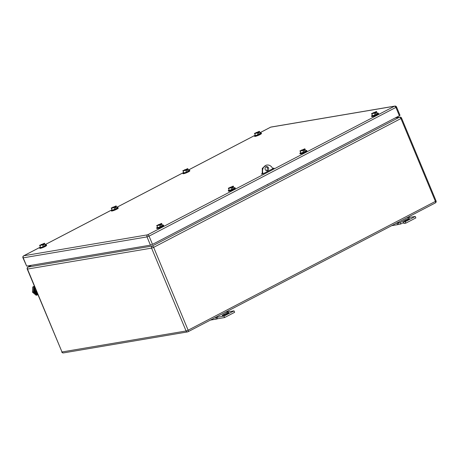 <?xml version="1.0" encoding="UTF-8"?>
<svg xmlns="http://www.w3.org/2000/svg" width="459" height="459" viewBox="0 0 459 459"><rect width="100%" height="100%" fill="white"/><g stroke="black" fill="none" stroke-linecap="round" stroke-linejoin="round"><path stroke-width="0.69" d="M217.446 318.816L216.246 319.103L215.902 317.553L216.964 317.295L217.446 318.816M210.417 320.089L216.246 319.103M228.243 311.845L227.893 311.305L227.033 312.051L225.289 312.344M214.996 317.708L215.902 317.553M215.219 317.588L223.952 316.113L234.021 310.869L227.033 312.051M226.981 311.46L227.893 311.305M234.021 310.869L234.624 312.321L224.554 317.565L223.952 316.113M217.572 318.747L224.554 317.565M223.349 314.656A2.915 0.413 157.4 0 0 222.196 315.517A2.915 0.413 157.4 0 0 223.711 315.276A2.915 0.413 157.4 0 0 226.425 314.134L227.635 313.508A2.915 0.413 157.4 0 0 228.789 312.648A2.915 0.413 157.4 0 0 227.274 312.889A2.915 0.413 157.4 0 0 224.56 314.025L223.349 314.656L223.619 315.304M398.687 224.405L397.488 224.692L397.144 223.143L398.205 222.885L398.687 224.405M391.659 225.679L397.488 224.692M409.485 217.434L409.135 216.895L408.275 217.641L406.525 217.933M396.237 223.298L397.144 223.143M396.461 223.177L400.162 222.552L405.194 219.93A2.915 0.413 157.4 0 1 407.913 218.788A2.915 0.413 157.4 0 1 409.422 218.547A2.915 0.413 157.4 0 1 408.269 219.408L403.237 222.03L403.84 223.487L405.796 223.154L415.865 217.91L415.263 216.459L408.275 217.641M408.223 217.05L409.135 216.895M405.796 223.154L405.194 221.703L415.263 216.459M405.194 221.703L403.237 222.03M400.162 222.552L400.764 224.003L403.472 222.598M398.808 224.336L400.764 224.003M116.947 207.692A3.712 0.522 157.4 0 1 118.032 207.634A3.712 0.522 157.4 0 1 116.563 208.725A3.712 0.522 157.4 0 1 113.103 210.176A3.712 0.522 157.4 0 1 111.181 210.486A3.712 0.522 157.4 0 1 111.985 209.757M118.032 207.634L118.233 208.116A3.712 0.522 157.4 0 1 116.764 209.212A3.712 0.522 157.4 0 1 113.304 210.658A3.712 0.522 157.4 0 1 111.382 210.968L111.181 210.486M114.842 209.424L114.033 207.491L111.474 208.329L112.277 210.268L117.165 208.214L116.121 205.907L112.788 207.399M112.277 210.268L111.239 207.961L114.893 207.043L115.295 208.007L115.903 207.697L115.496 206.728L116.356 206.28M111.474 208.329L111.239 207.961M114.033 207.491L114.893 207.043M112.702 207.198L115.496 206.728M115.215 207.812L115.903 207.697M260.19 133.076A3.712 0.522 157.4 0 1 261.274 133.012A3.712 0.522 157.4 0 1 259.8 134.108A3.712 0.522 157.4 0 1 256.346 135.56A3.712 0.522 157.4 0 1 254.418 135.87A3.712 0.522 157.4 0 1 255.227 135.141M261.274 133.012L261.475 133.5A3.712 0.522 157.4 0 1 260.006 134.596A3.712 0.522 157.4 0 1 256.547 136.042A3.712 0.522 157.4 0 1 254.625 136.352L254.418 135.87M258.078 134.808L257.275 132.875L254.716 133.712L255.52 135.652L260.408 133.598L259.364 131.291L256.024 132.783M255.52 135.652L254.481 133.345L258.136 132.422L258.537 133.391L259.14 133.076L258.738 132.112L259.599 131.658M254.716 133.712L254.481 133.345M257.275 132.875L258.136 132.422M255.944 132.582L258.738 132.112M258.457 133.196L259.14 133.076M162.417 225.197A3.712 0.522 157.4 0 1 163.502 225.134A3.712 0.522 157.4 0 1 162.033 226.23A3.712 0.522 157.4 0 1 158.573 227.681A3.712 0.522 157.4 0 1 156.645 227.985A3.712 0.522 157.4 0 1 157.454 227.262M163.502 225.134L163.702 225.621A3.712 0.522 157.4 0 1 162.234 226.717A3.712 0.522 157.4 0 1 158.774 228.163A3.712 0.522 157.4 0 1 156.852 228.473L156.645 227.985M160.306 226.93L159.502 224.99L156.944 225.834L157.747 227.773L162.635 225.719L161.591 223.413L158.252 224.899M157.747 227.773L156.708 225.467L160.363 224.543L160.765 225.512L161.367 225.197L160.966 224.227L161.826 223.78M156.944 225.834L156.708 225.467M159.502 224.99L160.363 224.543M158.171 224.703L160.966 224.227M160.684 225.317L161.367 225.197M45.315 245.003A3.712 0.522 157.4 0 1 46.399 244.945A3.712 0.522 157.4 0 1 44.93 246.041A3.712 0.522 157.4 0 1 41.471 247.487A3.712 0.522 157.4 0 1 39.549 247.797A3.712 0.522 157.4 0 1 40.358 247.068M46.399 244.945L46.6 245.427A3.712 0.522 157.4 0 1 45.131 246.523A3.712 0.522 157.4 0 1 41.677 247.975A3.712 0.522 157.4 0 1 39.749 248.279L39.549 247.797M43.209 246.741L42.4 244.802L39.841 245.645L40.65 247.585L43.209 246.741L45.533 245.531L44.494 243.224L41.155 244.71M40.65 247.585L39.606 245.272L43.261 244.354L43.668 245.324L44.271 245.008L43.869 244.039L44.73 243.591M39.841 245.645L39.606 245.272M42.4 244.802L43.261 244.354M41.075 244.509L43.869 244.039M43.582 245.123L44.271 245.008M188.557 170.387A3.712 0.522 157.4 0 1 189.642 170.329A3.712 0.522 157.4 0 1 188.173 171.425A3.712 0.522 157.4 0 1 184.713 172.871A3.712 0.522 157.4 0 1 182.791 173.181A3.712 0.522 157.4 0 1 183.594 172.452M189.642 170.329L189.842 170.811A3.712 0.522 157.4 0 1 188.374 171.907A3.712 0.522 157.4 0 1 184.914 173.359A3.712 0.522 157.4 0 1 182.992 173.663L182.791 173.181M186.452 172.125L185.643 170.186L183.084 171.029L183.893 172.968L186.452 172.125L188.775 170.914L187.737 168.608L184.398 170.094M183.893 172.968L182.848 170.656L186.503 169.738L186.905 170.708L187.513 170.392L187.106 169.423L187.966 168.975M183.084 171.029L182.848 170.656M185.643 170.186L186.503 169.738M184.311 169.893L187.106 169.423M186.824 170.507L187.513 170.392M234.044 187.88A3.712 0.522 157.4 0 1 235.128 187.823A3.712 0.522 157.4 0 1 233.66 188.919A3.712 0.522 157.4 0 1 230.206 190.365A3.712 0.522 157.4 0 1 228.278 190.674A3.712 0.522 157.4 0 1 229.087 189.946M235.128 187.823L235.329 188.305A3.712 0.522 157.4 0 1 233.861 189.401A3.712 0.522 157.4 0 1 230.407 190.852A3.712 0.522 157.4 0 1 228.479 191.156L228.278 190.674M231.938 189.619L231.129 187.679L228.571 188.523L229.38 190.456L234.262 188.408L233.224 186.096L229.884 187.588M229.38 190.456L228.335 188.15L231.99 187.232L232.397 188.201L233 187.886L232.598 186.916L233.459 186.469M228.571 188.523L228.335 188.15M231.129 187.679L231.99 187.232M229.804 187.387L232.598 186.916M232.311 188.001L233 187.886M305.654 150.581A3.712 0.522 157.4 0 1 306.738 150.518A3.712 0.522 157.4 0 1 305.258 151.619A3.712 0.522 157.4 0 1 301.81 153.065A3.712 0.522 157.4 0 1 299.888 153.369A3.712 0.522 157.4 0 1 300.702 152.64M306.738 150.518L306.945 151.005A3.712 0.522 157.4 0 1 305.464 152.101A3.712 0.522 157.4 0 1 302.011 153.553A3.712 0.522 157.4 0 1 300.088 153.857L299.888 153.369M303.537 152.319L302.733 150.38L300.175 151.218L300.984 153.157L305.872 151.109L304.839 148.796L301.506 150.282M300.984 153.157L299.951 150.845L303.594 149.932L303.996 150.902L304.604 150.586L304.202 149.617L305.063 149.169M300.175 151.218L299.951 150.845M302.733 150.38L303.594 149.932M301.42 150.082L304.202 149.617M303.915 150.701L304.604 150.586M377.287 113.264A3.712 0.522 157.4 0 1 378.371 113.207A3.712 0.522 157.4 0 1 376.902 114.302A3.712 0.522 157.4 0 1 373.442 115.748A3.712 0.522 157.4 0 1 371.52 116.058A3.712 0.522 157.4 0 1 372.324 115.329M378.371 113.207L378.572 113.689A3.712 0.522 157.4 0 1 377.103 114.784A3.712 0.522 157.4 0 1 373.643 116.236A3.712 0.522 157.4 0 1 371.721 116.54L371.52 116.058M375.181 115.002L374.372 113.063L371.813 113.907L372.622 115.84L377.505 113.792L376.466 111.48L373.127 112.971M372.622 115.84L371.578 113.534L375.233 112.616L375.64 113.585L376.242 113.27L375.841 112.3L376.701 111.853M371.813 113.907L371.578 113.534M374.372 113.063L375.233 112.616M373.041 112.771L375.841 112.3M375.554 113.384L376.242 113.27M272.583 168.344L273.989 168.109L263.11 173.772L261.297 174.081L262.158 173.628M152.491 244.366L150.443 245.135L26.639 266.082L23.208 257.843L147.018 236.901L149.06 236.133L396.582 107.05A1.589 1.589 0 0 0 394.849 106.092A1.589 1.343 80.4 0 0 394.51 106.207A1.589 0.82 62.5 0 1 395.956 107.521L399.382 115.76L152.491 244.366L149.06 236.133A1.589 0.82 62.5 0 0 147.62 234.819L394.51 106.207L270.707 127.154L260.035 132.708M399.382 115.76L400.013 115.289L396.582 107.05M39.847 247.412L23.811 255.761A1.589 0.82 -117.5 0 0 23.684 255.806A1.589 1.589 0 0 0 22.95 257.826L26.639 266.082M37.041 292.635L35.819 291.608L35.911 289.904M36.565 291.482L35.819 291.608M34.964 287.632A4.573 3.861 80.4 0 0 35.016 291.58A4.573 3.861 80.4 0 0 37.678 294.162M35.182 288.166A4.573 3.861 80.4 0 0 35.435 291.505A4.573 3.861 80.4 0 0 37.558 293.875M34.649 286.881A4.504 3.81 80.4 0 0 33.782 289.405A4.504 3.81 80.4 0 0 35.498 293.525A4.504 3.81 80.4 0 0 35.572 293.582A4.504 3.81 80.4 0 0 37.781 294.408M34.494 286.037L32.732 287.03L32.469 292.176L36.158 295.269L37.919 294.735M32.469 292.176L33.438 292.016L37.133 295.103M32.732 287.03L33.702 286.864L33.438 292.016M34.488 286.496L33.702 286.864M37.162 293.955A4.188 3.54 -99.6 0 1 34.838 287.334M262.261 173.915L262.296 168.355L266.071 165.217L266.909 165.074A6.363 5.376 -99.6 0 1 272.766 168.74M266.1 166.72L267.637 167.988L266.788 170.782M267.54 184.438L267.677 184.765M277.207 179.4L277.345 179.733M263.099 173.772A6.363 5.376 -99.6 0 1 266.909 165.074M265.25 169.52A2.123 1.79 -99.6 0 1 266.507 166.594A2.123 1.79 -99.6 0 1 268.475 167.845A2.123 1.79 -99.6 0 1 267.218 170.771A2.123 1.79 -99.6 0 1 265.25 169.52M224.56 314.025L224.899 314.84M405.194 219.93L405.567 220.819M395.319 117.871L399.829 117.108A1.589 1.343 80.4 0 0 399.491 117.223A1.589 0.82 62.5 0 1 400.931 118.537L153.639 247.355A1.589 0.82 -117.5 0 0 152.199 246.041L28.108 267.035A1.589 0.82 62.5 0 0 27.982 267.075A1.589 1.589 0 0 0 27.247 269.1L61.994 351.967L27.506 269.117A1.589 1.343 -99.6 0 1 28.108 267.035L31.528 265.256M27.247 269.1L151.59 248.124L186.079 330.973L61.994 351.967A1.589 1.343 80.4 0 0 63.468 352.908L187.553 331.914A1.589 1.343 -99.6 0 1 186.079 330.973L188.127 330.205L153.639 247.355L151.59 248.124A1.589 1.343 80.4 0 1 152.199 246.041L399.491 117.223L395.159 117.957M435.189 202.981A1.589 0.82 62.5 0 0 435.316 202.935L188.024 331.754A1.589 1.589 0 0 1 187.553 331.914A1.589 1.343 -99.6 0 0 187.892 331.8A1.589 0.82 -117.5 0 0 188.024 331.754A1.589 0.82 -117.5 0 0 188.127 330.205L435.419 201.386A1.589 0.82 62.5 0 1 435.316 202.935A1.589 1.589 0 0 0 436.05 200.916L435.419 201.386L400.931 118.537L401.562 118.066A1.589 1.589 0 0 0 399.829 117.108M254.716 135.48L188.408 170.025M183.089 172.796L116.793 207.325M111.48 210.096L45.166 244.641M22.95 257.826L23.208 257.843A1.589 1.343 80.4 0 1 23.811 255.761L147.62 234.819A1.589 1.343 80.4 0 0 147.018 236.901L150.443 245.135M394.849 106.092L271.045 127.04A1.589 1.343 80.4 0 0 270.707 127.154A1.589 0.82 -117.5 0 0 270.575 127.195A1.589 0.82 -117.5 0 0 270.466 127.281M436.05 200.916L401.562 118.066M61.735 351.95A1.589 1.589 0 0 0 63.468 352.908M27.982 267.075L31.459 265.268M271.045 127.04A1.589 1.589 0 0 0 270.575 127.195L260.029 132.691M254.831 135.399L188.397 170.002M183.198 172.71L116.787 207.307M111.589 210.015L45.154 244.618M39.962 247.326L23.684 255.806"/></g></svg>
